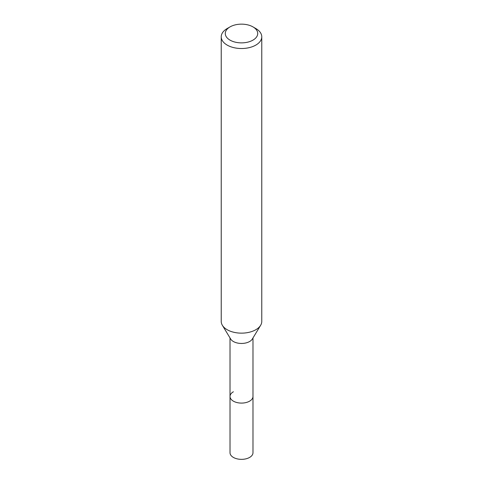 <?xml version="1.0" encoding="UTF-8"?>
<svg xmlns="http://www.w3.org/2000/svg" width="483" height="483" viewBox="0 0 483 483"><rect width="100%" height="100%" fill="white"/><g stroke="black" fill="none" stroke-linecap="round" stroke-linejoin="round"><path stroke-width="0.72" d="M230.017 337.949L230.017 452.722A11.483 6.629 0 0 0 237.105 458.85A11.483 6.629 0 0 0 249.62 457.413A11.483 6.629 0 0 0 252.983 452.722L252.983 396.458A11.483 6.629 180 0 1 249.62 401.15A11.483 6.629 180 0 1 237.105 402.587A11.483 6.629 180 0 1 230.017 396.458A11.483 6.629 180 0 1 233.38 391.773M260.633 325.3L252.343 339.006A11.483 6.629 180 0 1 249.62 341.511A11.483 6.629 180 0 1 230.657 339.006L222.367 325.3A20.268 11.701 0 0 0 255.833 329.72A20.268 11.701 0 0 0 260.633 325.3A20.268 11.701 0 0 0 261.768 321.443L261.768 36.823A20.268 11.701 180 0 1 255.833 45.094A20.268 11.701 180 0 1 233.742 47.63A20.268 11.701 180 0 1 221.232 36.823A20.268 11.701 180 0 1 227.167 28.545L230.035 26.891A16.211 9.358 180 0 1 252.965 26.891A16.211 9.358 180 0 1 252.965 40.131A16.211 9.358 180 0 1 230.035 40.131A16.211 9.358 180 0 1 230.035 26.891L227.167 28.545M230.017 396.458A11.483 6.629 0 0 0 237.105 402.587A11.483 6.629 0 0 0 249.62 401.15A11.483 6.629 0 0 0 252.983 396.458L252.983 337.949M221.232 36.823L221.232 321.443A20.268 11.701 0 0 0 222.367 325.3M252.965 26.891L255.833 28.545A20.268 11.701 180 0 1 261.768 36.823"/></g></svg>
